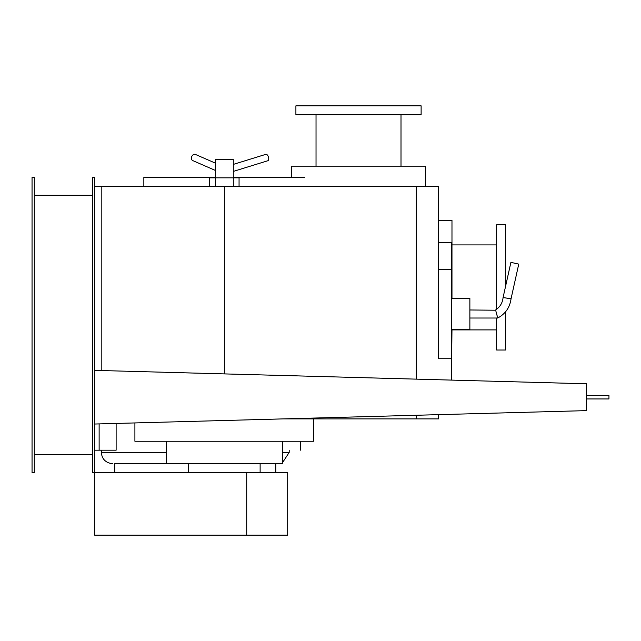 <?xml version="1.0" encoding="UTF-8"?>
<svg xmlns="http://www.w3.org/2000/svg" width="641" height="641" viewBox="0 0 641 641"><rect width="100%" height="100%" fill="white"/><g stroke="black" fill="none" stroke-linecap="round" stroke-linejoin="round"><path stroke-width="0.96" d="M586.587 398.95L608.95 398.95L608.95 395.441L586.587 395.441M94.66 424.03L94.66 370.362L586.587 383.783L586.587 410.617L94.66 424.03M300.373 441.248L300.373 450.19M116.125 423.445L116.125 450.19L99.131 450.19L99.131 423.909M99.131 450.19L94.66 450.19M282.489 441.248L282.489 463.603L114.787 463.603L114.787 472.553M215.408 170.45L192.765 160.595A3.357 2.556 -66.5 0 1 191.579 157.005A3.357 2.556 -66.5 0 1 194.64 154.281A3.357 2.556 -66.5 0 1 195.449 154.449L215.408 163.135M451.705 358.72L438.564 358.72L438.564 242.45L451.705 242.45L451.705 380.105M451.705 298.353L469.869 298.353L469.869 329.658L451.705 329.658M511.045 298.802L503.073 297.544L510.901 262.369L518.753 264.116L511.045 298.802C509.859 307.48 505.412 313.89 497.696 318.024L495.597 309.98C500.044 307.015 502.544 302.864 503.073 297.544M503.313 297.584L503.866 297.664M506.382 298.057L509.05 298.482M496.871 314.683L497.2 315.981M469.869 309.98L495.669 310.22M497.696 318.024L469.869 318.024M265.686 154.425A3.357 1.619 72.8 0 1 265.903 154.321A3.357 1.619 72.8 0 1 266.143 154.281A3.357 1.619 72.8 0 1 268.507 157.285A3.357 1.619 72.8 0 1 267.882 160.723L233.292 171.427M215.408 186.339L215.408 177.837L233.292 177.837L233.292 186.339M209.639 186.339L209.639 177.837L215.408 177.837L215.408 159.505L233.292 159.505L233.292 177.837L239.061 177.837L239.061 186.339M246.713 535.163L287.689 535.163L287.689 472.553L246.713 472.553L246.713 535.163L94.66 535.163L94.66 472.553L246.713 472.553M233.292 177.397L304.852 177.397M143.848 186.339L143.848 177.397L215.408 177.397M260.126 463.603L260.126 472.553M188.574 472.553L188.574 463.603M166.211 463.603L166.211 441.248M134.906 422.932L134.906 441.248L313.794 441.248L313.794 418.885M438.564 220.328L451.977 220.328L451.977 298.353M451.977 329.658L451.705 354.489M505.645 311.686L505.645 350.018L496.639 350.018L496.639 318.024M496.639 309.25L496.639 224.799L505.645 224.799L505.645 285.99M291.431 177.397L291.431 166.163L425.592 166.163L425.592 186.339M358.511 105.837L421.121 105.837L421.121 114.731L295.902 114.731L295.902 105.837L358.511 105.837M224.35 373.903L224.35 186.339L438.564 186.339L438.564 269.284L451.705 269.284M438.564 414.647L438.564 418.885L283.234 418.885M101.815 370.562L101.815 186.339L224.35 186.339M94.66 186.339L125.436 186.339M92.424 195.281L34.285 195.281M34.285 454.661L92.424 454.661M34.285 472.553L34.285 177.397L32.05 177.397L32.05 472.553L34.285 472.553M92.424 177.397L92.424 472.553L94.66 472.553L94.66 177.397L92.424 177.397M289.195 450.19L289.195 452.426L282.489 452.426M166.211 452.426L101.366 452.426L101.366 450.19M416.201 418.885L416.201 415.256M416.201 379.135L416.201 186.339M289.195 452.426L282.489 462.674M101.366 452.426C101.815 458.411 104.956 462.097 110.805 463.467L112.552 463.603M275.782 472.553L275.782 463.603M265.903 154.321L233.292 164.408M451.977 329.891L496.639 329.891M451.977 244.918L496.639 244.918M401.002 166.163L401.002 114.731M316.029 166.163L316.029 114.731"/></g></svg>
